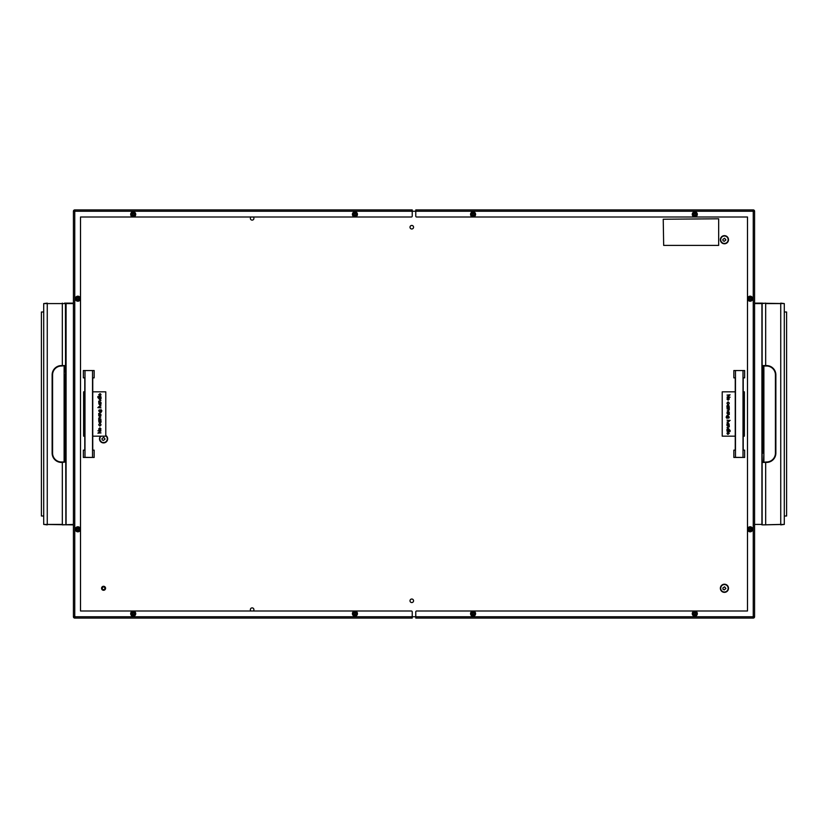 <?xml version="1.0" encoding="UTF-8"?>
<svg xmlns="http://www.w3.org/2000/svg" width="828" height="828" viewBox="0 0 828 828"><rect width="100%" height="100%" fill="white"/><g stroke="black" fill="none" stroke-linecap="round" stroke-linejoin="round"><path stroke-width="1.24" d="M103.572 586.959A1.325 1.325 0 0 0 102.248 588.284A1.325 1.325 0 0 0 103.572 589.608A1.325 1.325 0 0 0 104.897 588.284A1.325 1.325 0 0 0 103.572 586.959M103.572 586.286A1.998 1.998 0 0 0 101.575 588.284A1.998 1.998 0 0 0 103.572 590.281A1.998 1.998 0 0 0 105.57 588.284A1.998 1.998 0 0 0 103.572 586.286M724.428 235.649A4.068 4.068 0 0 0 720.36 239.716A4.068 4.068 0 0 0 724.428 243.784A4.068 4.068 0 0 0 728.495 239.716A4.068 4.068 0 0 0 724.428 235.649M724.428 584.216A4.068 4.068 0 0 0 720.36 588.284A4.068 4.068 0 0 0 724.428 592.351A4.068 4.068 0 0 0 728.495 588.284A4.068 4.068 0 0 0 724.428 584.216M100.488 436.17A4.068 4.068 0 0 0 103.572 442.908A4.068 4.068 0 0 0 105.787 435.424M253.306 217.008A1.77 1.77 0 0 1 252.136 220.113A1.77 1.77 0 0 1 250.967 217.008M250.967 610.992A1.77 1.77 0 0 1 252.136 607.887A1.77 1.77 0 0 1 253.306 610.992M411.785 228.983A1.77 1.77 0 0 1 410.005 227.214A1.77 1.77 0 0 1 411.785 225.433A1.77 1.77 0 0 1 413.555 227.214A1.77 1.77 0 0 1 411.785 228.983M411.785 602.567A1.77 1.77 0 0 1 410.005 600.786A1.77 1.77 0 0 1 411.785 599.017A1.77 1.77 0 0 1 413.555 600.786A1.77 1.77 0 0 1 411.785 602.567M416.66 209.919L415.77 209.919L415.77 211.243L74.748 211.243L74.748 616.756L753.252 616.756L753.252 211.243L415.77 211.243L415.77 216.129A0.89 0.89 0 0 0 416.66 217.008L747.487 217.008L747.487 610.992L416.66 610.992A0.89 0.89 0 0 0 415.77 611.871L415.77 618.081L753.252 618.081A1.335 1.335 0 0 0 754.577 616.756L753.252 616.756L753.252 618.081M411.34 618.081L412.23 618.081L412.23 611.871A0.89 0.89 0 0 0 411.34 610.992L80.513 610.992L80.513 217.008L411.34 217.008A0.89 0.89 0 0 0 412.23 216.129L412.23 209.919L411.34 209.919M412.23 618.081L74.748 618.081A1.335 1.335 0 0 1 73.423 616.756L73.423 211.243A1.335 1.335 0 0 1 74.748 209.919L412.23 209.919M415.77 209.919L753.252 209.919A1.335 1.335 0 0 1 754.577 211.243L754.577 616.756M472.446 612.937L472.219 614.397L473.916 614.397L473.823 612.917L472.446 612.937M473.067 612.347A1.304 1.304 0 0 1 474.372 613.651A1.304 1.304 0 0 1 473.067 614.956A1.304 1.304 0 0 1 471.763 613.651A1.304 1.304 0 0 1 473.067 612.347M473.067 611.116A2.525 2.525 0 0 1 475.593 613.651A2.525 2.525 0 0 1 473.067 616.177A2.525 2.525 0 0 1 470.542 613.651A2.525 2.525 0 0 1 473.067 611.116M735.471 370.633L735.471 457.366L733.846 457.46L733.846 450.142L735.243 450.142L735.243 377.858L733.846 377.858L733.846 370.54L744.631 370.54L733.846 370.54M735.471 457.366L744.631 457.46L744.631 450.142L743.223 450.142L743.223 377.858L744.631 377.858L744.631 370.54M743.006 457.366L743.006 370.633M744.631 457.46L733.846 457.46M84.994 370.633L84.994 457.366L83.369 457.46L83.369 450.142L84.777 450.142L84.777 377.858L83.369 377.858L83.369 370.54L94.154 370.54L83.369 370.54M84.994 457.366L94.154 457.46L94.154 450.142L92.757 450.142L92.757 377.858L94.154 377.858L94.154 370.54M92.529 457.366L92.529 370.633M94.154 457.46L83.369 457.46M735.243 436.17L722.213 436.17L722.213 391.83L735.243 391.83M743.223 391.83L744.382 391.83L744.382 436.17L743.223 436.17M726.994 395.091L730.099 394.811L727.657 396.922L730.099 397.202L726.994 397.202L729.427 395.091L726.994 395.091M728.93 398.144L729.302 399.013L728.122 400.183L726.953 399.013L728.122 397.833L728.93 398.144M729.023 399.013L728.122 398.113L727.232 399.013L728.122 399.903L729.023 399.013M729.302 403.122L728.764 404.167L729.023 403.101L728.133 402.139L727.232 403.112L727.481 404.167L726.953 403.101L728.112 401.859L729.302 403.122M729.261 406.755L726.994 407.034L726.953 405.823L728.133 404.644L729.261 406.755M729.023 405.834L728.133 404.923L727.232 405.834L728.122 406.755L729.023 405.834M726.994 407.583L729.261 407.583L729.22 408.659L726.994 407.583M726.994 408.856L729.261 408.856L729.22 409.932L726.994 408.856M727.191 410.895L729.261 409.974L727.522 411.04L729.261 412.127L727.191 410.895M726.994 412.437L729.261 412.717L726.994 412.437M726.994 413.4L729.261 413.4L729.302 414.538L726.994 415.387L729.023 414.486L726.994 413.4M728.868 418.016L726.767 418.212L726.115 417.146L726.829 415.987L726.394 417.115L727.429 418.016L726.994 417.105L728.133 415.946L729.302 417.115L728.868 418.016M729.023 417.136L728.122 416.225L727.274 417.126L728.143 418.016L729.023 417.136M726.994 420.127L730.172 420.407L728.837 420.407L729.302 421.266L726.994 422.114L729.023 421.214L726.994 420.127M729.261 424.785L726.994 425.054L726.953 423.853L728.133 422.673L729.261 424.785M729.023 423.864L728.133 422.953L727.232 423.864L728.122 424.785L729.023 423.864M726.994 425.695L729.261 425.695L729.302 426.834L726.994 427.683L729.023 426.793L726.994 425.695M730.172 430.353L726.994 430.632L726.953 429.421L728.133 428.242L729.302 429.432L728.826 430.353L730.172 430.353M729.023 429.442L728.133 428.521L727.232 429.432L728.122 430.353L729.023 429.442M726.994 431.222L730.172 431.502L726.994 431.222M727.232 433.168L727.574 434.255L726.953 433.199L728.122 432.061L729.302 433.21L728.071 434.369L728.071 432.34L727.232 433.168M728.35 432.371L728.35 434.089L729.023 433.22L728.35 432.371M92.757 391.83L105.787 391.83L105.787 436.17L92.757 436.17M84.777 436.17L83.618 436.17L83.618 391.83L84.777 391.83M101.006 432.909L97.901 433.189L100.343 431.077L97.901 430.798L101.006 430.798L98.573 432.909L101.006 432.909M99.07 429.856L98.698 428.987L99.877 427.817L101.047 428.987L99.877 430.167L99.07 429.856M98.977 428.987L99.877 429.887L100.768 428.987L99.877 428.097L98.977 428.987M98.698 424.878L99.236 423.832L98.977 424.899L99.867 425.861L100.768 424.888L100.519 423.832L101.047 424.899L99.888 426.141L98.698 424.878M98.739 421.245L101.006 420.966L101.047 422.176L99.867 423.356L98.739 421.245M98.977 422.166L99.867 423.077L100.768 422.166L99.877 421.245L98.977 422.166M101.006 420.417L98.739 420.417L98.78 419.341L101.006 420.417M101.006 419.144L98.739 419.144L98.78 418.068L101.006 419.144M100.809 417.105L98.739 418.026L100.478 416.96L98.739 415.873L100.809 417.105M101.006 415.563L98.739 415.283L101.006 415.563M101.006 414.6L98.739 414.6L98.698 413.462L101.006 412.613L98.977 413.514L101.006 414.6M99.132 409.984L101.233 409.788L101.885 410.854L101.171 412.013L101.606 410.885L100.571 409.984L101.006 410.895L99.867 412.054L98.698 410.885L99.132 409.984M98.977 410.864L99.877 411.775L100.726 410.874L99.857 409.984L98.977 410.864M101.006 407.873L97.828 407.593L99.163 407.593L98.698 406.734L101.006 405.886L98.977 406.786L101.006 407.873M98.739 403.215L101.006 402.946L101.047 404.147L99.867 405.327L98.739 403.215M98.977 404.136L99.867 405.047L100.768 404.136L99.877 403.215L98.977 404.136M101.006 402.304L98.739 402.304L98.698 401.166L101.006 400.317L98.977 401.207L101.006 402.304M97.828 397.647L101.006 397.368L101.047 398.579L99.867 399.758L98.698 398.568L99.174 397.647L97.828 397.647M98.977 398.558L99.867 399.479L100.768 398.568L99.877 397.647L98.977 398.558M101.006 396.778L97.828 396.498L101.006 396.778M100.768 394.832L100.426 393.745L101.047 394.801L99.877 395.939L98.698 394.79L99.929 393.631L99.929 395.66L100.768 394.832M99.65 395.629L99.65 393.911L98.977 394.78L99.65 395.629M722.854 239.406L723.03 240.772L724.293 241.31L725.897 239.934L724.614 238.247L722.854 239.406M721.457 241.962A3.726 3.726 0 0 0 726.673 242.687A3.726 3.726 0 0 0 727.398 237.47A3.726 3.726 0 0 0 722.182 236.746A3.726 3.726 0 0 0 721.457 241.962M472.446 213.645L472.219 215.104L473.916 215.104L473.823 213.614L472.446 213.645M473.067 213.044A1.304 1.304 0 0 1 474.372 214.348A1.304 1.304 0 0 1 473.067 215.653A1.304 1.304 0 0 1 471.763 214.348A1.304 1.304 0 0 1 473.067 213.044M473.067 211.823A2.525 2.525 0 0 1 475.593 214.348A2.525 2.525 0 0 1 473.067 216.884A2.525 2.525 0 0 1 470.542 214.348A2.525 2.525 0 0 1 473.067 211.823M354.312 213.645L354.084 215.104L355.781 215.104L355.678 213.614L354.312 213.645M354.933 213.044A1.304 1.304 0 0 1 356.237 214.348A1.304 1.304 0 0 1 354.933 215.653A1.304 1.304 0 0 1 353.628 214.348A1.304 1.304 0 0 1 354.933 213.044M354.933 211.823A2.525 2.525 0 0 1 357.458 214.348A2.525 2.525 0 0 1 354.933 216.884A2.525 2.525 0 0 1 352.407 214.348A2.525 2.525 0 0 1 354.933 211.823M77.232 297.987L77.004 299.457L78.701 299.457L78.608 297.966L77.232 297.987M77.853 297.397A1.304 1.304 0 0 1 79.157 298.701A1.304 1.304 0 0 1 77.853 300.005A1.304 1.304 0 0 1 76.549 298.701A1.304 1.304 0 0 1 77.853 297.397M77.853 296.176A2.525 2.525 0 0 1 80.378 298.701A2.525 2.525 0 0 1 77.853 301.226A2.525 2.525 0 0 1 75.327 298.701A2.525 2.525 0 0 1 77.853 296.176M77.232 528.585L77.004 530.055L78.701 530.055L78.608 528.564L77.232 528.585M77.853 527.995A1.304 1.304 0 0 1 79.157 529.299A1.304 1.304 0 0 1 77.853 530.603A1.304 1.304 0 0 1 76.549 529.299A1.304 1.304 0 0 1 77.853 527.995M77.853 526.774A2.525 2.525 0 0 1 80.378 529.299A2.525 2.525 0 0 1 77.853 531.824A2.525 2.525 0 0 1 75.327 529.299A2.525 2.525 0 0 1 77.853 526.774M749.526 528.585L749.299 530.055L750.996 530.055L750.903 528.564L749.526 528.585M750.147 527.995A1.304 1.304 0 0 1 751.451 529.299A1.304 1.304 0 0 1 750.147 530.603A1.304 1.304 0 0 1 748.843 529.299A1.304 1.304 0 0 1 750.147 527.995M750.147 526.774A2.525 2.525 0 0 1 752.673 529.299A2.525 2.525 0 0 1 750.147 531.824A2.525 2.525 0 0 1 747.622 529.299A2.525 2.525 0 0 1 750.147 526.774M749.526 297.987L749.299 299.457L750.996 299.457L750.903 297.966L749.526 297.987M750.147 297.397A1.304 1.304 0 0 1 751.451 298.701A1.304 1.304 0 0 1 750.147 300.005A1.304 1.304 0 0 1 748.843 298.701A1.304 1.304 0 0 1 750.147 297.397M750.147 296.176A2.525 2.525 0 0 1 752.673 298.701A2.525 2.525 0 0 1 750.147 301.226A2.525 2.525 0 0 1 747.622 298.701A2.525 2.525 0 0 1 750.147 296.176M354.312 612.937L354.084 614.397L355.781 614.397L355.678 612.917L354.312 612.937M354.933 612.347A1.304 1.304 0 0 1 356.237 613.651A1.304 1.304 0 0 1 354.933 614.956A1.304 1.304 0 0 1 353.628 613.651A1.304 1.304 0 0 1 354.933 612.347M354.933 611.116A2.525 2.525 0 0 1 357.458 613.651A2.525 2.525 0 0 1 354.933 616.177A2.525 2.525 0 0 1 352.407 613.651A2.525 2.525 0 0 1 354.933 611.116M102.01 438.519L102.175 439.885L103.448 440.424L105.042 439.057L103.769 437.36L102.01 438.519M100.964 436.17A3.726 3.726 0 0 0 100.602 441.076A3.726 3.726 0 0 0 105.818 441.81A3.726 3.726 0 0 0 105.787 435.839M722.854 587.973L723.03 589.339L724.293 589.878L725.897 588.501L724.614 586.814L722.854 587.973M721.457 590.53A3.726 3.726 0 0 0 726.673 591.254A3.726 3.726 0 0 0 727.398 586.038A3.726 3.726 0 0 0 722.182 585.313A3.726 3.726 0 0 0 721.457 590.53M694.185 612.937L693.957 614.397L695.644 614.397L695.551 612.917L694.185 612.937M694.806 612.347A1.304 1.304 0 0 1 696.11 613.651A1.304 1.304 0 0 1 694.806 614.956A1.304 1.304 0 0 1 693.502 613.651A1.304 1.304 0 0 1 694.806 612.347M694.806 611.116A2.525 2.525 0 0 1 697.331 613.651A2.525 2.525 0 0 1 694.806 616.177A2.525 2.525 0 0 1 692.27 613.651A2.525 2.525 0 0 1 694.806 611.116M694.185 213.645L693.957 215.104L695.644 215.104L695.551 213.614L694.185 213.645M694.806 213.044A1.304 1.304 0 0 1 696.11 214.348A1.304 1.304 0 0 1 694.806 215.653A1.304 1.304 0 0 1 693.502 214.348A1.304 1.304 0 0 1 694.806 213.044M694.806 211.823A2.525 2.525 0 0 1 697.331 214.348A2.525 2.525 0 0 1 694.806 216.884A2.525 2.525 0 0 1 692.27 214.348A2.525 2.525 0 0 1 694.806 211.823M132.573 612.937L132.356 614.397L134.043 614.397L133.95 612.917L132.573 612.937M133.194 612.347A1.304 1.304 0 0 1 134.498 613.651A1.304 1.304 0 0 1 133.194 614.956A1.304 1.304 0 0 1 131.89 613.651A1.304 1.304 0 0 1 133.194 612.347M133.194 611.116A2.525 2.525 0 0 1 135.73 613.651A2.525 2.525 0 0 1 133.194 616.177A2.525 2.525 0 0 1 130.669 613.651A2.525 2.525 0 0 1 133.194 611.116M132.573 213.645L132.356 215.104L134.043 215.104L133.95 213.614L132.573 213.645M133.194 213.044A1.304 1.304 0 0 1 134.498 214.348A1.304 1.304 0 0 1 133.194 215.653A1.304 1.304 0 0 1 131.89 214.348A1.304 1.304 0 0 1 133.194 213.044M133.194 211.823A2.525 2.525 0 0 1 135.73 214.348A2.525 2.525 0 0 1 133.194 216.884A2.525 2.525 0 0 1 130.669 214.348A2.525 2.525 0 0 1 133.194 211.823M718.663 245.398L718.663 218.789L663.228 219.234L663.673 245.398L718.663 245.398M754.577 524.424L762.122 524.424L762.122 303.576L754.577 303.576M763.892 461.983L763.892 366.017L763.892 461.983M754.608 303.131L784.292 303.576L784.292 524.424L763.447 524.869M762.567 524.869L780.742 524.424L780.742 303.576L765.672 303.576L765.672 365.572L762.122 365.572L762.122 462.428L766.552 461.983A8.87 8.87 0 0 0 775.422 453.113L775.422 374.887A8.87 8.87 0 0 0 766.552 366.017L762.567 366.017L762.567 453.113L763.447 453.113L763.447 374.887L762.122 374.887M762.547 303.131L755.229 303.131M763.892 374.887L763.447 366.017L766.552 365.572A9.315 9.315 0 0 1 775.867 374.887L775.867 453.113A9.315 9.315 0 0 1 766.552 462.428L763.447 461.983L763.892 453.113M765.672 524.869L765.672 462.428L762.122 462.428L762.122 453.113M766.552 365.572L766.552 366.017A8.87 8.87 0 0 1 775.422 374.887A8.87 8.87 0 0 0 766.552 366.017A8.87 8.87 0 0 1 775.422 374.887L775.867 374.887M762.122 303.576L765.672 303.131M784.292 515.999L786.6 515.999L786.6 312.001L784.292 312.001M73.423 303.576L65.878 303.576L65.878 524.424L65.433 303.131L72.771 303.131M64.108 366.017L64.108 461.983L64.108 366.017M72.771 524.869L43.708 524.424L43.708 303.576L43.708 520.429M47.258 303.131L43.708 303.576L65.878 303.576L47.258 303.576L47.258 524.424L62.328 524.424L62.328 462.428L61.448 462.428A9.315 9.315 0 0 1 52.133 453.113L52.133 374.887A9.315 9.315 0 0 1 61.448 365.572L62.328 365.572L62.328 303.131M65.453 303.131L64.553 303.131M64.108 374.887L64.553 366.017L62.328 365.572L65.878 365.572L61.448 366.017A8.87 8.87 0 0 0 52.578 374.887L52.578 453.113A8.87 8.87 0 0 0 61.448 461.983L65.433 461.983L65.433 374.887L64.553 374.887L64.553 453.113L65.878 453.113M64.108 453.113L64.553 461.983L62.328 462.428L65.433 461.983M61.448 462.428L61.448 461.983A8.87 8.87 0 0 1 52.578 453.113A8.87 8.87 0 0 0 61.448 461.983A8.87 8.87 0 0 1 52.578 453.113L52.133 453.113M62.328 524.869L73.423 524.424M43.708 312.001L41.4 312.001L41.4 515.999L43.708 515.999M74.748 618.081L74.748 616.756L73.423 616.756A1.335 1.335 0 0 0 74.748 618.081M73.423 211.243L74.748 211.243L74.748 209.919M753.252 209.919L753.252 211.243L754.577 211.243A1.335 1.335 0 0 0 753.252 209.919M761.915 524.869L761.915 303.131M780.742 524.869L784.292 524.424M784.292 303.576L780.742 303.131M766.552 462.428L766.552 461.983A8.87 8.87 0 0 0 775.422 453.113L775.867 453.113M66.085 303.131L66.085 524.869M43.708 524.424L47.258 524.869M65.878 374.887L65.433 366.017M61.448 365.572L61.448 366.017A8.87 8.87 0 0 0 52.578 374.887L52.133 374.887"/></g></svg>
